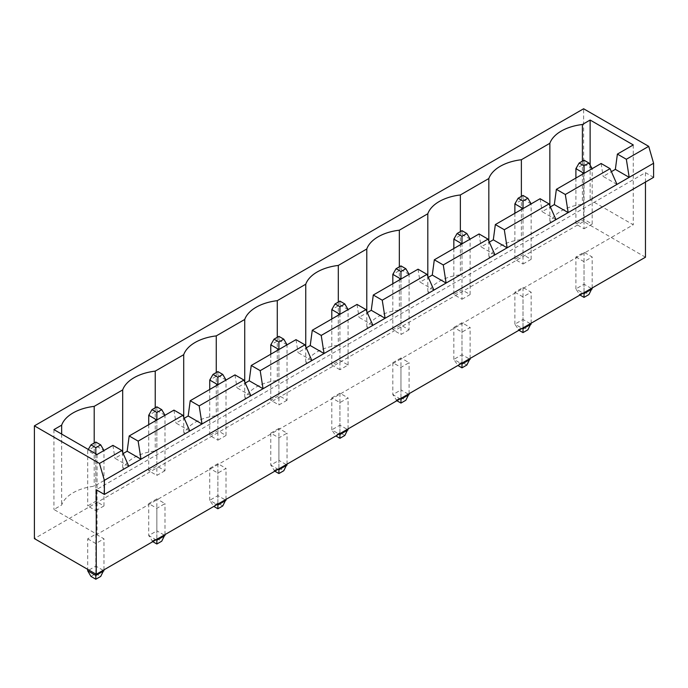 <?xml version="1.0" encoding="UTF-8"?>
<svg xmlns="http://www.w3.org/2000/svg" width="688" height="688" viewBox="0 0 688 688"><rect width="100%" height="100%" fill="white"/><g stroke="black" fill="none" stroke-linecap="round" stroke-linejoin="round"><path stroke-width="0.52" stroke-dasharray="3.44 2.58" d="M653.6 177.349L645.464 172.654L96.243 489.744M645.464 172.654L645.464 182.045M645.464 257.209L583.622 221.51L34.4 538.601M156.855 498.903L148.72 503.607L156.855 508.303L164.991 503.607L156.855 498.903L156.855 530.852L148.72 535.548L156.047 539.779M209.745 468.373L217.881 463.678L226.017 468.373L217.881 473.069L209.745 468.373L209.745 500.314L217.064 504.545M278.907 428.443L270.771 433.139L278.907 437.835L287.042 433.139L278.907 428.443L278.907 460.384L270.771 465.079L278.09 469.311M453.848 327.445L461.983 322.741L470.119 327.445L461.983 332.141L453.848 327.445L453.848 359.385L461.166 363.617M400.958 357.975L392.822 362.671L400.958 367.375L409.093 362.671L400.958 357.975L400.958 389.924L392.822 394.62L400.141 398.842M331.797 397.905L339.932 393.209L348.068 397.905L339.932 402.6L331.797 397.905L331.797 429.854L339.115 434.076M87.694 538.833L95.83 543.537L103.965 538.833L95.83 534.137L87.694 538.833L87.694 569.372M575.899 256.977L584.035 261.672L592.17 256.977L584.035 252.281L575.899 256.977L575.899 288.917L583.218 293.148M514.873 292.211L523.009 296.906L531.145 292.211L523.009 287.515L514.873 292.211L514.873 324.151L522.192 328.382M583.622 221.51L583.622 108.764M148.72 503.607L148.72 535.548L152.788 541.654M164.991 534.61L164.991 503.607M151.971 541.189L156.855 538.369L156.855 530.852L164.991 535.548M156.855 539.306L156.855 508.303M226.017 499.376L226.017 468.373M217.881 463.678L217.881 495.618L226.017 500.314M217.881 504.072L217.881 473.069M222.766 505.955L217.881 503.134L217.881 495.618L209.745 500.314L213.813 506.42M270.771 433.139L270.771 465.079L274.839 471.194M287.042 464.142L287.042 433.139M274.022 470.721L278.907 467.9L278.907 460.384L287.042 465.079M278.907 468.838L278.907 437.835M470.119 358.448L470.119 327.445M461.983 322.741L461.983 354.69L470.119 359.385M461.983 363.144L461.983 332.141M466.86 365.027L461.983 362.206L461.983 354.69L453.848 359.385L457.916 365.491M392.822 362.671L392.822 394.62L396.89 400.726M409.093 393.682L409.093 362.671M396.073 400.253L400.958 397.44L400.958 389.924L409.093 394.62M400.958 398.378L400.958 367.375M348.068 428.908L348.068 397.905M339.932 393.209L339.932 425.15L348.068 429.854M339.932 433.612L339.932 402.6M344.817 435.487L339.932 432.666L339.932 425.15L331.797 429.854L335.864 435.96M95.83 574.067L95.83 543.537M95.83 534.137L95.83 566.086L87.694 570.782M103.965 569.845L103.965 538.833M90.954 576.415L95.83 573.603L95.83 566.086L103.965 570.782M584.035 292.675L584.035 261.672M584.035 252.281L584.035 284.221L575.899 288.917L579.967 295.032M592.17 287.98L592.17 256.977M579.15 294.559L584.035 291.738L584.035 284.221L592.17 288.917M523.009 327.909L523.009 296.906M523.009 287.515L523.009 319.456L514.873 324.151L518.941 330.257M531.145 323.214L531.145 292.211M518.124 329.793L523.009 326.972L523.009 319.456L531.145 324.151M616.981 184.393L603.152 176.412L611.383 171.656M555.964 219.627L542.127 211.646L550.366 206.89M128.785 466.258L114.956 458.268L123.186 453.512M494.939 254.861L481.101 246.872L489.34 242.124M189.811 431.023L175.982 423.034L184.212 418.287M433.913 290.095L420.076 282.106L428.314 277.35M250.836 395.789L236.999 387.808L245.238 383.053M372.887 325.329L359.05 317.34L367.289 312.584M311.862 360.555L298.024 352.574L306.263 347.818M156.855 538.369L161.74 541.189M217.881 503.134L212.996 505.955M278.907 467.9L283.791 470.721M461.983 362.206L457.099 365.027M400.958 397.44L405.843 400.253M339.932 432.666L335.047 435.487M95.83 573.603L100.715 576.415M584.035 291.738L588.911 294.559M523.009 326.972L527.885 329.793M97.051 454.51L97.051 534.37L633.261 224.795L590.132 199.898L582.401 204.362A41.805 24.14 0 0 0 549.858 223.153L521.375 239.596A41.805 24.14 0 0 0 488.833 258.387L460.358 274.83A41.805 24.14 0 0 0 427.807 293.621L399.332 310.056A41.805 24.14 0 0 0 366.781 328.847L338.307 345.29A41.805 24.14 0 0 0 305.756 364.081L277.281 380.524A41.805 24.14 0 0 0 244.73 399.315L216.256 415.758A41.805 24.14 0 0 0 183.705 434.549L155.23 450.993A41.805 24.14 0 0 0 122.679 469.784L94.204 486.218A41.805 24.14 0 0 0 61.662 505.009L53.931 509.473L97.051 534.37M633.261 144.936L633.261 224.795M601.123 163.495L603.152 176.412M540.097 198.72L542.127 211.646M479.072 233.954L481.101 246.872M418.046 269.189L420.076 282.106M357.02 304.423L359.05 317.34M295.995 339.657L298.024 352.574M234.969 374.883L236.999 387.808M173.944 410.117L175.982 423.034M112.918 445.351L114.956 458.268M590.132 165.137L590.132 199.898M582.401 161.147L582.401 204.362M549.858 205.746L549.858 223.153M521.375 196.372L521.375 239.596M488.833 240.972L488.833 258.387M460.358 231.607L460.358 274.83M427.807 276.206L427.807 293.621M399.332 266.841L399.332 310.056M366.781 311.44L366.781 328.847M338.307 302.075L338.307 345.29M305.756 346.675L305.756 364.081M277.281 337.309L277.281 380.524M244.73 381.909L244.73 399.315M216.256 372.535L216.256 415.758M183.705 417.134L183.705 434.549M155.23 407.769L155.23 450.993M122.679 452.369L122.679 469.784M94.204 443.003L94.204 486.218M61.662 434.076L61.662 505.009M53.931 429.613L53.931 509.473M164.991 470.721L156.855 475.417L148.72 470.721L156.855 466.025L164.991 470.721L164.991 415.285L156.855 419.981L156.855 475.417M217.881 440.182L226.017 435.487L217.881 430.791L209.745 435.487L217.881 440.182L217.881 384.755L226.017 380.051L217.881 375.356L217.881 430.791M287.042 400.253L278.907 404.948L270.771 400.253L278.907 395.557L287.042 400.253L287.042 344.826L278.907 349.521L278.907 404.948M461.983 299.254L470.119 294.559L461.983 289.863L453.848 294.559L461.983 299.254L461.983 243.819L470.119 239.123L461.983 234.427L461.983 289.863M409.093 329.793L400.958 334.488L392.822 329.793L400.958 325.089L409.093 329.793L409.093 274.357L400.958 279.053L400.958 334.488M339.932 369.723L331.797 365.018L339.932 360.323L348.068 365.018L339.932 369.723L339.932 314.287L348.068 309.591L339.932 304.887L339.932 360.323M95.83 510.651L103.965 505.955L95.83 501.251L87.694 505.955L95.83 510.651L95.83 455.215L87.694 450.52L87.694 505.955M584.035 228.786L592.17 224.09L584.035 219.395L575.899 224.09L584.035 228.786L584.035 173.359L592.17 168.663L584.035 163.959L584.035 219.395M523.009 264.02L531.145 259.324L523.009 254.629L514.873 259.324L523.009 264.02L523.009 208.593L531.145 203.889L523.009 199.193L523.009 254.629M164.991 415.285L156.855 410.59L156.855 466.025M156.855 406.832L156.855 410.59L148.72 415.285M148.72 424.685L148.72 470.721M226.017 435.487L226.017 380.051M217.881 371.597L217.881 375.356L209.745 380.051M209.745 389.451L209.745 435.487M287.042 344.826L278.907 340.121L278.907 395.557M278.907 336.363L278.907 340.121L270.771 344.826M270.771 354.217L270.771 400.253M470.119 294.559L470.119 239.123M461.983 230.669L461.983 234.427L453.848 239.123M453.848 248.523L453.848 294.559M409.093 274.357L400.958 269.662L400.958 325.089M400.958 265.903L400.958 269.662L392.822 274.357M392.822 283.748L392.822 329.793M331.797 318.983L331.797 365.018M348.068 365.018L348.068 309.591M339.932 301.129L339.932 304.887L331.797 309.591M103.965 505.955L103.965 450.52L95.83 445.824L95.83 501.251M95.83 442.066L95.83 445.824L87.694 450.52L88.305 449.462M103.965 450.52L95.83 455.215L95.83 453.805M592.17 224.09L592.17 168.655M584.035 160.201L584.035 163.959L575.899 168.663M575.899 178.054L575.899 224.09M531.145 259.324L531.145 203.889M523.009 195.435L523.009 199.193L514.873 203.889M514.873 213.289L514.873 259.324"/><path stroke-width="1.03" d="M96.243 489.744L96.243 574.299L34.4 538.601L34.4 425.855L99.493 463.437L104.378 480.344L104.378 494.44L96.243 489.744M645.464 182.045L645.464 257.209L96.243 574.299M34.4 425.855L583.622 108.764L648.715 146.346L653.6 163.254L653.6 177.349L104.378 494.44M653.6 163.254L104.378 480.344M152.788 541.654L156.855 544.002L161.74 541.189L164.991 534.61M164.991 535.548L156.855 540.243L156.855 539.306M156.047 539.779L156.855 540.243L156.855 544.002M213.813 506.42L217.881 508.767L222.766 505.955L226.017 499.376M226.017 500.314L217.881 505.009L217.881 504.072M217.064 504.545L217.881 505.009L217.881 508.767M274.839 471.194L278.907 473.542L283.791 470.721L287.042 464.142M287.042 465.079L278.907 469.784L278.907 468.838M278.09 469.311L278.907 469.784L278.907 473.542M457.916 365.491L461.983 367.839L466.86 365.027L470.119 358.448M470.119 359.385L461.983 364.081L461.983 363.144M461.166 363.617L461.983 364.081L461.983 367.839M396.89 400.726L400.958 403.073L405.843 400.253L409.093 393.682M409.093 394.62L400.958 399.315L400.958 398.378M400.141 398.842L400.958 399.315L400.958 403.073M335.864 435.96L339.932 438.308L344.817 435.487L348.068 428.908M348.068 429.854L339.932 434.549L339.932 433.612M339.115 434.076L339.932 434.549L339.932 438.308M87.694 569.372L87.694 570.782L95.83 575.478L95.83 574.067M87.694 570.782L90.954 576.415L95.83 579.236L100.715 576.415L103.965 569.845M103.965 570.782L95.83 575.478L95.83 579.236M583.218 293.148L584.035 293.621L584.035 292.675M579.967 295.032L584.035 297.379L588.911 294.559L592.17 287.98M592.17 288.917L584.035 293.621L584.035 297.379M522.192 328.382L523.009 328.847L523.009 327.909M518.941 330.257L523.009 332.605L527.885 329.793L531.145 323.214M531.145 324.151L523.009 328.847L523.009 332.605M648.715 146.346L626.338 159.263L617.394 154.095L633.261 144.936L590.132 120.039L582.401 124.502A41.805 24.14 0 0 0 549.858 143.293L521.375 159.736A41.805 24.14 0 0 0 488.833 178.527L460.358 194.962A41.805 24.14 0 0 0 427.807 213.753L399.332 230.196A41.805 24.14 0 0 0 366.781 248.987L338.307 265.43A41.805 24.14 0 0 0 305.756 284.221L277.281 300.665A41.805 24.14 0 0 0 244.73 319.456L216.256 335.899A41.805 24.14 0 0 0 183.705 354.69L155.23 371.124A41.805 24.14 0 0 0 122.679 389.915L94.204 406.359A41.805 24.14 0 0 0 61.662 425.15L53.931 429.613L97.051 454.51L112.918 445.351L121.871 450.52L99.493 463.437M611.383 171.656L615.356 169.36L629.193 177.349L626.338 159.263M121.871 450.52L128.785 466.258M550.366 206.89L554.33 204.594L568.168 212.583L565.321 194.498L610.067 168.655L616.981 184.393M489.34 242.124L493.305 239.828L507.142 247.818L504.295 229.732L549.041 203.889L555.964 219.627M123.186 453.512L127.16 451.225L129.189 435.96L173.944 410.117L182.896 415.285L189.811 431.023M182.896 415.285L138.142 441.12L140.988 459.206L127.16 451.225M428.314 277.35L432.279 275.062L446.116 283.043L443.27 264.957L488.016 239.123L494.939 254.861M184.212 418.287L188.185 415.991L190.215 400.726L234.969 374.883L243.922 380.051L250.836 395.789M243.922 380.051L199.167 405.894L202.014 423.98L188.185 415.991M367.289 312.584L371.262 310.297L385.091 318.277L382.244 300.192L426.99 274.357L433.913 290.095M245.238 383.053L249.211 380.756L251.24 365.491L295.995 339.657L304.947 344.817L311.862 360.555M304.947 344.817L260.193 370.66L263.04 388.746L249.211 380.756M306.263 347.818L310.236 345.522L324.065 353.512L321.219 335.426L365.973 309.591L372.887 325.329M615.356 169.36L617.394 154.095M554.33 204.594L556.368 189.329L601.123 163.495L610.067 168.655M493.305 239.828L495.343 224.563L540.097 198.72L549.041 203.889M432.279 275.062L434.317 259.797L479.072 233.954L488.016 239.123M371.262 310.297L373.292 295.023L418.046 269.189L426.99 274.357M310.236 345.522L312.266 330.257L357.02 304.423L365.973 309.591M590.132 120.039L590.132 165.137M582.401 124.502L582.401 161.147M549.858 143.293L549.858 205.746M521.375 159.736L521.375 196.372M488.833 178.527L488.833 240.972M460.358 194.962L460.358 231.607M427.807 213.753L427.807 276.206M399.332 230.196L399.332 266.841M366.781 248.987L366.781 311.44M338.307 265.43L338.307 302.075M305.756 284.221L305.756 346.675M277.281 300.665L277.281 337.309M244.73 319.456L244.73 381.909M216.256 335.899L216.256 372.535M183.705 354.69L183.705 417.134M155.23 371.124L155.23 407.769M122.679 389.915L122.679 452.369M94.204 406.359L94.204 443.003M61.662 425.15L61.662 434.076M565.321 194.498L556.368 189.329M504.295 229.732L495.343 224.563M138.142 441.12L129.189 435.96M443.27 264.957L434.317 259.797M199.167 405.894L190.215 400.726M382.244 300.192L373.292 295.023M260.193 370.66L251.24 365.491M321.219 335.426L312.266 330.257M164.991 415.285L161.74 409.652L156.855 412.465L156.855 419.981L148.72 415.285L148.72 424.685M226.017 380.051L222.766 374.418L217.881 377.239L217.881 384.755L209.745 380.051L209.745 389.451M287.042 344.817L283.791 339.184L278.907 342.005L278.907 349.521L270.771 344.826L270.771 354.217M470.119 239.123L466.86 233.49L461.983 236.302L461.983 243.819L453.848 239.123L453.848 248.523M409.093 274.357L405.843 268.716L400.958 271.536L400.958 279.053L392.822 274.357L392.822 283.748M348.068 309.591L344.817 303.95L339.932 306.771L339.932 314.287L331.797 309.591L331.797 318.983M592.17 168.655L588.911 163.022L584.035 165.842L584.035 173.359L575.899 168.663L575.899 178.054M531.145 203.889L527.885 198.256L523.009 201.077L523.009 208.593L514.873 203.889L514.873 213.289M161.74 409.652L156.855 406.832L151.971 409.652L148.72 415.285M156.855 412.465L151.971 409.652M222.766 374.418L217.881 371.597L212.996 374.418L209.745 380.051M217.881 377.239L212.996 374.418M283.791 339.184L278.907 336.363L274.022 339.184L270.771 344.826M278.907 342.005L274.022 339.184M466.86 233.49L461.983 230.669L457.099 233.49L453.848 239.123M461.983 236.302L457.099 233.49M405.843 268.716L400.958 265.903L396.073 268.716L392.822 274.357M400.958 271.536L396.073 268.716M339.932 306.771L335.047 303.95L331.797 309.591M344.817 303.95L339.932 301.129L335.047 303.95M103.965 450.52L100.715 444.878L95.83 442.066L90.954 444.878L88.305 449.462M95.83 453.805L95.83 447.699L90.954 444.878M100.715 444.878L95.83 447.699M588.911 163.022L584.035 160.201L579.15 163.022L575.899 168.663M584.035 165.842L579.15 163.022M527.885 198.256L523.009 195.435L518.124 198.256L514.873 203.889M523.009 201.077L518.124 198.256"/></g></svg>
